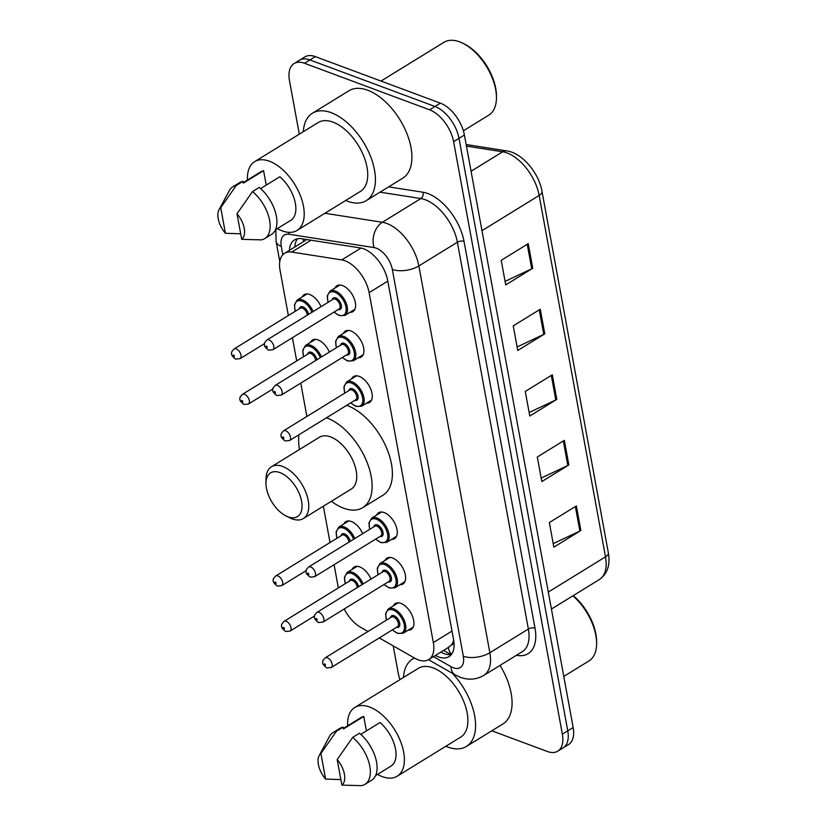 <?xml version="1.0" encoding="UTF-8"?>
<svg xmlns="http://www.w3.org/2000/svg" width="827" height="827" viewBox="0 0 827 827"><rect width="100%" height="100%" fill="white"/><g stroke="black" fill="none" stroke-linecap="round" stroke-linejoin="round"><path stroke-width="1.24" d="M343.794 523.998A15.206 8.373 58.4 0 1 345.779 521.661A15.206 8.373 58.4 0 1 351.351 521.506A15.206 8.373 58.4 0 1 362.691 533.694M310.466 342.399A15.206 8.373 58.4 0 1 312.451 340.062A15.206 8.373 58.4 0 1 318.013 339.897A15.206 8.373 58.4 0 1 329.363 352.095M302.134 296.996A15.206 8.373 58.4 0 1 304.119 294.66A15.206 8.373 58.4 0 1 309.68 294.505A15.206 8.373 58.4 0 1 321.031 306.693M352.126 569.4A15.206 8.373 58.4 0 1 354.111 567.064A15.206 8.373 58.4 0 1 359.683 566.898A15.206 8.373 58.4 0 1 371.023 579.096M343.298 333.467A15.206 8.373 58.4 0 1 345.283 331.131A15.206 8.373 58.4 0 1 350.844 330.965A15.206 8.373 58.4 0 1 362.453 343.815A15.206 8.373 58.4 0 1 361.223 357.026A15.206 8.373 58.4 0 1 358.246 357.75M334.966 288.065A15.206 8.373 58.4 0 1 336.951 285.728A15.206 8.373 58.4 0 1 342.512 285.563A15.206 8.373 58.4 0 1 354.121 298.413A15.206 8.373 58.4 0 1 352.891 311.634A15.206 8.373 58.4 0 1 349.914 312.348M376.626 515.066A15.206 8.373 58.4 0 1 378.611 512.73A15.206 8.373 58.4 0 1 384.173 512.564A15.206 8.373 58.4 0 1 395.792 525.414A15.206 8.373 58.4 0 1 394.551 538.625A15.206 8.373 58.4 0 1 391.574 539.349M351.63 378.869A15.206 8.373 58.4 0 1 353.615 376.533A15.206 8.373 58.4 0 1 359.176 376.368A15.206 8.373 58.4 0 1 370.796 389.207A15.206 8.373 58.4 0 1 369.555 402.429A15.206 8.373 58.4 0 1 366.578 403.152M384.958 560.468A15.206 8.373 58.4 0 1 386.943 558.132A15.206 8.373 58.4 0 1 392.505 557.967A15.206 8.373 58.4 0 1 404.124 570.816A15.206 8.373 58.4 0 1 402.894 584.027A15.206 8.373 58.4 0 1 399.906 584.751M393.29 605.871A15.206 8.373 58.4 0 1 395.275 603.534A15.206 8.373 58.4 0 1 400.837 603.369A15.206 8.373 58.4 0 1 412.456 616.208A15.206 8.373 58.4 0 1 411.226 629.43A15.206 8.373 58.4 0 1 408.238 630.153M379.283 637.937L414.854 658.23A28.511 15.692 -121.6 0 0 418.307 659.863A28.511 15.692 -121.6 0 0 428.748 659.564A28.511 15.692 -121.6 0 0 433.338 642.558L369.121 292.655A28.511 15.692 -121.6 0 0 341.747 259.916L291.755 252.08A28.511 15.692 -121.6 0 0 284.643 253.279A28.511 15.692 -121.6 0 0 280.053 270.284L288.354 315.532M448.244 647.469L451.418 644.915A9.5 5.231 -121.6 0 0 453.971 642.321M453.651 639.943A28.511 15.692 58.4 0 1 451.418 644.915M344.197 609.003A28.511 15.692 -121.6 0 0 360.624 627.279L367.994 631.487M292.427 337.695L296.697 360.923M300.759 383.097L306.879 416.467M323.357 506.227L330.025 542.533M334.087 564.696L338.357 587.925M435.405 655.46A28.511 15.692 -121.6 0 0 438.568 656.927A28.511 15.692 -121.6 0 0 448.999 656.628A28.511 15.692 -121.6 0 0 453.589 639.612L387.718 280.684A28.511 15.692 -121.6 0 0 360.334 247.935L301.607 238.734A28.511 15.692 -121.6 0 0 294.495 239.933A28.511 15.692 -121.6 0 0 289.419 250.333M451.397 654.457A28.511 15.692 58.4 0 1 443.975 653.599A28.511 15.692 58.4 0 1 440.812 652.131M400.01 679.608A28.511 15.692 58.4 0 1 398.211 673.075L393.218 645.887M299.302 134.16L289.471 80.581A28.511 15.692 58.4 0 1 294.061 63.576A28.511 15.692 58.4 0 1 304.491 63.266L429.554 109.805A28.511 15.692 58.4 0 1 453.599 141.655L562.35 734.159A28.511 15.692 58.4 0 1 557.76 751.164A28.511 15.692 58.4 0 1 547.319 751.474L491.796 730.81M294.061 63.576L304.874 56.918A28.511 15.692 58.4 0 1 315.304 56.608L440.367 103.148A28.511 15.692 58.4 0 1 464.412 135.008L573.163 727.502L567.756 730.83A28.511 15.692 58.4 0 1 563.166 747.835A28.511 15.692 58.4 0 0 567.756 730.83L459.006 138.336L567.756 730.83L562.35 734.159M440.367 103.148L434.961 106.476A28.511 15.692 58.4 0 1 459.006 138.336A28.511 15.692 58.4 0 0 434.961 106.476L309.898 59.937L434.961 106.476L429.554 109.805M299.467 60.247A28.511 15.692 58.4 0 1 309.898 59.937A28.511 15.692 58.4 0 0 299.467 60.247M294.825 247.004A28.511 15.692 58.4 0 1 297.503 238.765M528.236 243.676L501.214 260.319L505.721 284.912L532.753 268.268L528.236 243.676M505.08 281.397L531.73 268.816A7.608 3.659 -10.4 0 0 532.753 268.268M540.269 309.236L513.236 325.879L517.754 350.472L544.786 333.829L540.269 309.236M517.113 346.958L543.763 334.377A7.608 3.659 -10.4 0 0 544.786 333.829M576.367 505.917L549.335 522.561L553.852 547.143L580.874 530.5L576.367 505.917M553.211 543.639L579.861 531.058A7.608 3.659 -10.4 0 0 580.874 530.5M564.334 440.357L537.302 457L541.819 481.583L568.842 464.95L564.334 440.357M541.178 478.078L567.829 465.498A7.608 3.659 -10.4 0 0 568.842 464.95M552.302 374.796L525.269 391.44L529.787 416.022L556.809 399.389L552.302 374.796M529.146 412.518L555.796 399.937A7.608 3.659 -10.4 0 0 556.809 399.389M573.163 727.502A28.511 15.692 58.4 0 1 568.573 744.507L557.76 751.164M573.245 595.616A40.874 22.494 58.4 0 1 596.629 642.062L596.618 643.757A42.777 23.549 58.4 0 1 588.958 660.928L563.787 676.434M572.925 595.812A42.777 23.549 58.4 0 1 596.618 643.757M452.421 673.343A51.326 28.252 58.4 0 1 466.418 746.43A51.326 28.252 58.4 0 1 447.624 746.977A51.326 28.252 58.4 0 1 445.846 746.264M500.015 665.394A51.326 28.252 58.4 0 1 502.909 723.966L466.418 746.43M347.629 725.817A40.399 22.236 58.4 0 1 354.814 707.436A40.399 22.236 58.4 0 1 369.597 707.013A40.399 22.236 58.4 0 1 400.444 741.126A40.399 22.236 58.4 0 1 397.167 776.233A40.399 22.236 58.4 0 1 382.384 776.667A40.399 22.236 58.4 0 1 377.525 774.382M354.814 707.436L418.328 668.33A40.399 22.236 58.4 0 1 433.11 667.896A40.399 22.236 58.4 0 1 463.957 702.02A40.399 22.236 58.4 0 1 460.691 737.126L397.167 776.233M319.191 755.547A19.011 10.462 58.4 0 1 320.907 753.469L325.6 779.065A19.011 10.462 58.4 0 1 319.191 755.547L329.435 736.485A30.413 16.747 58.4 0 1 333.012 732.577A30.413 16.747 58.4 0 1 336.393 731.306L343.143 727.15L343.474 728.938L363.746 716.461L366.402 730.913M343.381 728.432L361.037 717.557A28.511 15.692 58.4 0 1 363.746 716.461M340.869 779.603L325.6 779.065M320.907 753.469L336.393 731.306M333.012 732.577L339.773 728.422A30.413 16.747 58.4 0 1 343.143 727.15M360.779 734.376L380.027 722.519A28.511 15.692 58.4 0 1 395.027 746.812A28.511 15.692 58.4 0 1 390.944 766.122L375.634 775.55M403.483 677.468A51.326 28.252 58.4 0 1 412.59 659.026A51.326 28.252 58.4 0 1 414.492 658.023M337.189 759.537A19.011 10.462 58.4 0 1 341.882 785.123L337.189 759.537L352.674 737.374A30.413 16.747 58.4 0 1 369.173 763.404A30.413 16.747 58.4 0 1 364.914 784.378A30.413 16.747 58.4 0 1 361.533 785.65L341.882 785.123M352.674 737.374L359.435 733.208A30.413 16.747 58.4 0 1 375.934 759.248A30.413 16.747 58.4 0 1 371.664 780.223L364.914 784.378M279.95 472.61A25.668 14.131 58.4 0 1 301.597 501.286A25.668 14.131 58.4 0 1 288.075 516.865A25.668 14.131 58.4 0 1 286.194 516.058A25.668 14.131 58.4 0 1 265.963 483.195A25.668 14.131 58.4 0 1 279.95 472.61M265.963 483.195L266.005 478.978A30.413 16.747 58.4 0 1 271.442 466.759A30.413 16.747 58.4 0 1 282.576 466.438A30.413 16.747 58.4 0 1 305.804 492.127A30.413 16.747 58.4 0 1 303.344 518.56A30.413 16.747 58.4 0 1 292.2 518.88A30.413 16.747 58.4 0 1 289.977 517.919L286.194 516.058M303.344 518.56L351.31 489.015A30.413 16.747 -121.6 0 0 353.78 462.582A30.413 16.747 -121.6 0 0 330.552 436.894A30.413 16.747 -121.6 0 0 319.418 437.225L271.442 466.759M326.448 417.811A52.277 28.78 58.4 0 1 327.089 418.048A52.277 28.78 58.4 0 1 367.012 462.2A52.277 28.78 58.4 0 1 362.774 507.633A52.277 28.78 58.4 0 1 343.639 508.192A52.277 28.78 58.4 0 1 331.379 501.296M346.72 405.333A52.277 28.78 58.4 0 1 347.361 405.571A52.277 28.78 58.4 0 1 387.284 449.712A52.277 28.78 58.4 0 1 383.046 495.156L362.774 507.633M299.488 449.495A52.277 28.78 58.4 0 1 298.929 434.764M380.999 81.056L443.944 42.301A42.777 23.549 58.4 0 1 459.595 41.846A42.777 23.549 58.4 0 1 462.727 43.2L464.236 43.955A40.874 22.494 58.4 0 1 496.458 96.283L496.448 97.968A42.777 23.549 58.4 0 1 488.788 115.149L463.389 130.79M462.727 43.2A42.777 23.549 58.4 0 1 496.448 97.968M303.313 131.689A51.326 28.252 58.4 0 1 312.42 113.237A51.326 28.252 58.4 0 1 331.213 112.689A51.326 28.252 58.4 0 1 370.403 156.034A51.326 28.252 58.4 0 1 366.247 200.651A51.326 28.252 58.4 0 1 347.454 201.199A51.326 28.252 58.4 0 1 345.676 200.485M312.42 113.237L348.911 90.774A51.326 28.252 58.4 0 1 367.705 90.226A51.326 28.252 58.4 0 1 406.894 133.571A51.326 28.252 58.4 0 1 402.739 178.187L366.247 200.651M247.459 180.028A40.399 22.236 58.4 0 1 254.644 161.658A40.399 22.236 58.4 0 1 269.426 161.224A40.399 22.236 58.4 0 1 300.273 195.337A40.399 22.236 58.4 0 1 296.996 230.454A40.399 22.236 58.4 0 1 282.214 230.878A40.399 22.236 58.4 0 1 277.355 228.593M254.644 161.658L318.157 122.551A40.399 22.236 58.4 0 1 332.94 122.117A40.399 22.236 58.4 0 1 363.787 156.231A40.399 22.236 58.4 0 1 360.52 191.337L296.996 230.454M219.021 209.758A19.011 10.462 58.4 0 1 220.737 207.691L225.43 233.276A19.011 10.462 58.4 0 1 219.021 209.758L229.265 190.696A30.413 16.747 58.4 0 1 232.842 186.799A30.413 16.747 58.4 0 1 236.222 185.527L242.973 181.361L243.303 183.16L263.575 170.672L266.232 185.124M243.21 182.643L260.867 171.768A28.511 15.692 58.4 0 1 263.575 170.672M240.698 233.814L225.43 233.276M220.737 207.691L236.222 185.527M232.842 186.799L239.603 182.633A30.413 16.747 58.4 0 1 242.973 181.361M260.608 188.587L279.857 176.73A28.511 15.692 58.4 0 1 294.857 201.023A28.511 15.692 58.4 0 1 290.773 220.333L275.463 229.761M237.018 213.748A19.011 10.462 58.4 0 1 241.711 239.334L237.018 213.748L252.504 191.585A30.413 16.747 58.4 0 1 269.002 217.615A30.413 16.747 58.4 0 1 264.743 238.589A30.413 16.747 58.4 0 1 261.363 239.861L241.711 239.334M252.504 191.585L259.264 187.419A30.413 16.747 58.4 0 1 275.763 213.459A30.413 16.747 58.4 0 1 271.494 234.434L264.743 238.589M448.265 647.551A28.511 16.778 119.7 0 0 451.49 654.343M303.333 239.003A28.511 21.543 98.9 0 0 303.499 241.67M452.018 631.053L433.338 642.558M311.035 240.212L291.755 252.08M360.996 248.059L341.747 259.916M387.801 281.149L369.121 292.655M433.462 656.659L450.984 666.665A19.011 10.462 -121.6 0 0 453.299 667.761A19.011 10.462 -121.6 0 0 463.316 656.214L392.318 269.416A19.011 10.462 -121.6 0 0 376.285 248.172A19.011 10.462 -121.6 0 0 374.073 247.583L289.099 234.268A19.011 10.462 -121.6 0 0 281.294 246.405L282.824 254.768M324.887 213.273L382.363 222.277A38.021 20.933 58.4 0 1 386.798 223.466A38.021 20.933 58.4 0 1 418.865 265.943L489.853 652.741A38.021 20.933 58.4 0 1 483.733 675.421L522.25 651.707A38.021 20.933 -121.6 0 0 528.37 629.027L457.383 242.228A38.021 20.933 -121.6 0 0 425.305 199.752A38.021 20.933 -121.6 0 0 420.871 198.563L380.027 192.164M388.638 186.861L422.948 192.236A42.777 23.549 58.4 0 1 464.009 241.36L535.007 628.158A4.755 2.285 -10.4 0 0 528.37 629.027L489.853 652.741A19.011 9.149 169.6 0 1 463.316 656.214M422.948 192.236A4.755 3.587 -81.1 0 1 420.871 198.563L382.363 222.277A19.011 14.359 98.9 0 0 374.073 247.583M535.007 628.158A42.777 23.549 58.4 0 1 516.441 655.284M453.599 141.655L464.412 135.008M304.491 63.266L315.304 56.608M392.318 269.416A19.011 9.149 169.6 0 0 418.865 265.943L457.383 242.228A4.755 2.285 -10.4 0 1 464.009 241.36M288.602 232.335A19.011 14.359 98.9 0 0 289.099 234.268M281.294 246.405A19.011 9.149 169.6 0 1 276.115 241.515L279.795 261.57M450.984 666.665A19.011 11.185 119.7 0 0 455.077 674.853L428.52 659.698M466.17 144.539L506.744 150.896A9.5 7.185 98.9 0 0 502.661 151.786L466.459 146.121M506.744 150.896C522.23 152.933 538.811 172.843 541.995 191.316A9.5 4.569 169.6 0 1 539.163 195.451A38.021 20.933 -121.6 0 0 502.661 151.786L471.07 171.241M548.301 592.06L605.498 556.85A9.5 4.569 -10.4 0 0 608.331 552.705C610.419 564.986 607.432 573.928 599.379 579.531A38.021 20.933 -121.6 0 0 605.498 556.85L539.163 195.451L481.976 230.671M551.299 375.417L555.796 399.937M563.332 440.977L567.829 465.498M575.365 506.537L579.861 531.058M539.266 309.856L543.763 334.377M527.233 244.296L531.73 268.816M386.354 620.188L385.599 613.717L388.339 608.92A14.255 7.846 58.4 0 1 393.559 608.765A14.255 7.846 58.4 0 1 404.444 620.808A14.255 7.846 58.4 0 1 403.287 633.193L413.2 627.093M392.494 629.802A13.304 7.329 -121.6 0 0 397.249 632.944A13.304 7.329 -121.6 0 0 404.258 624.871A13.304 7.329 -121.6 0 0 393.032 609.995A13.304 7.329 -121.6 0 0 386.509 620.085M390.54 617.604A6.657 3.659 58.4 0 1 394.086 615.733A6.657 3.659 58.4 0 1 399.658 622.958A6.657 3.659 58.4 0 1 396.526 627.321M397.456 626.742A5.706 3.143 -121.6 0 0 397.911 621.79A5.706 3.143 -121.6 0 0 393.559 616.973A5.706 3.143 -121.6 0 0 391.471 617.035L325.259 657.806A5.706 3.143 58.4 0 1 327.347 657.744A5.706 3.143 58.4 0 1 331.699 662.561A5.706 3.143 58.4 0 1 331.234 667.523L397.456 626.742M324.722 663.926A0.951 0.527 -121.6 0 0 325.021 665.559A0.951 0.527 -121.6 0 0 324.722 663.926M378.022 574.786L377.267 568.314L380.007 563.518A14.255 7.846 58.4 0 1 385.227 563.363A14.255 7.846 58.4 0 1 396.112 575.406A14.255 7.846 58.4 0 1 394.955 587.801L404.868 581.691M384.162 584.4A13.304 7.329 -121.6 0 0 388.917 587.542A13.304 7.329 -121.6 0 0 395.926 579.469A13.304 7.329 -121.6 0 0 384.7 564.603A13.304 7.329 -121.6 0 0 378.177 574.682M382.208 572.201A6.657 3.659 58.4 0 1 385.754 570.341A6.657 3.659 58.4 0 1 391.326 577.556A6.657 3.659 58.4 0 1 388.194 581.919M389.124 581.35A5.706 3.143 -121.6 0 0 389.579 576.388A5.706 3.143 -121.6 0 0 385.227 571.571A5.706 3.143 -121.6 0 0 383.139 571.633L316.927 612.404A5.706 3.143 58.4 0 1 319.015 612.342A5.706 3.143 58.4 0 1 323.367 617.159A5.706 3.143 58.4 0 1 322.902 622.121L389.124 581.35M316.39 618.524A0.951 0.527 -121.6 0 0 316.689 620.157A0.951 0.527 -121.6 0 0 316.39 618.524M369.69 529.383L368.935 522.912L371.674 518.115A14.255 7.846 58.4 0 1 376.895 517.96A14.255 7.846 58.4 0 1 387.78 530.004A14.255 7.846 58.4 0 1 386.623 542.398L396.536 536.289M375.83 538.997A13.304 7.329 -121.6 0 0 380.575 542.15A13.304 7.329 -121.6 0 0 387.594 534.066A13.304 7.329 -121.6 0 0 376.368 519.201A13.304 7.329 -121.6 0 0 369.845 529.29M373.876 526.809A6.657 3.659 58.4 0 1 377.422 524.938A6.657 3.659 58.4 0 1 382.994 532.154A6.657 3.659 58.4 0 1 379.862 536.516M380.792 535.948A5.706 3.143 -121.6 0 0 381.247 530.986A5.706 3.143 -121.6 0 0 376.895 526.168A5.706 3.143 -121.6 0 0 374.807 526.23L308.595 567.002A5.706 3.143 58.4 0 1 310.683 566.95A5.706 3.143 58.4 0 1 315.035 571.757A5.706 3.143 58.4 0 1 314.57 576.719L380.792 535.948M308.047 573.121A0.951 0.527 -121.6 0 0 308.357 574.765A0.951 0.527 -121.6 0 0 308.047 573.121M344.694 393.187L343.939 386.716L346.678 381.919A14.255 7.846 58.4 0 1 351.899 381.764A14.255 7.846 58.4 0 1 362.784 393.807A14.255 7.846 58.4 0 1 361.626 406.202L371.54 400.092M350.834 402.801A13.304 7.329 -121.6 0 0 355.579 405.943A13.304 7.329 -121.6 0 0 362.598 397.87A13.304 7.329 -121.6 0 0 351.372 383.004A13.304 7.329 -121.6 0 0 344.849 393.083M348.88 390.602A6.657 3.659 58.4 0 1 352.426 388.731A6.657 3.659 58.4 0 1 357.998 395.957A6.657 3.659 58.4 0 1 354.866 400.32M355.796 399.741A5.706 3.143 -121.6 0 0 356.251 394.789A5.706 3.143 -121.6 0 0 351.899 389.972A5.706 3.143 -121.6 0 0 349.811 390.034L283.589 430.805A5.706 3.143 58.4 0 1 285.677 430.743A5.706 3.143 58.4 0 1 290.039 435.56A5.706 3.143 58.4 0 1 289.574 440.522L355.796 399.741M283.051 436.925A0.951 0.527 -121.6 0 0 283.351 438.558A0.951 0.527 -121.6 0 0 283.051 436.925M336.362 347.785L335.597 341.313L338.346 336.517A14.255 7.846 58.4 0 1 343.567 336.362A14.255 7.846 58.4 0 1 354.452 348.405A14.255 7.846 58.4 0 1 353.294 360.799L363.208 354.69M342.502 357.398A13.304 7.329 -121.6 0 0 347.247 360.541A13.304 7.329 -121.6 0 0 354.266 352.467A13.304 7.329 -121.6 0 0 343.04 337.602A13.304 7.329 -121.6 0 0 336.517 347.681M340.548 345.2A6.657 3.659 58.4 0 1 344.094 343.339A6.657 3.659 58.4 0 1 349.666 350.555A6.657 3.659 58.4 0 1 346.523 354.917M347.454 354.349A5.706 3.143 -121.6 0 0 347.919 349.387A5.706 3.143 -121.6 0 0 343.567 344.57A5.706 3.143 -121.6 0 0 341.479 344.632L275.257 385.403A5.706 3.143 58.4 0 1 277.345 385.341A5.706 3.143 58.4 0 1 281.707 390.158A5.706 3.143 58.4 0 1 281.242 395.12L347.454 354.349M274.719 391.522A0.951 0.527 -121.6 0 0 275.019 393.156A0.951 0.527 -121.6 0 0 274.719 391.522M328.03 302.382L327.265 295.911L330.014 291.114A14.255 7.846 58.4 0 1 335.235 290.959A14.255 7.846 58.4 0 1 346.12 303.002A14.255 7.846 58.4 0 1 344.962 315.397L354.876 309.288M334.17 311.996A13.304 7.329 -121.6 0 0 338.915 315.149A13.304 7.329 -121.6 0 0 345.934 307.065A13.304 7.329 -121.6 0 0 334.708 292.2A13.304 7.329 -121.6 0 0 328.185 302.289M332.216 299.808A6.657 3.659 58.4 0 1 335.762 297.937A6.657 3.659 58.4 0 1 341.334 305.153A6.657 3.659 58.4 0 1 338.191 309.515M339.122 308.947A5.706 3.143 -121.6 0 0 339.587 303.985A5.706 3.143 -121.6 0 0 335.235 299.167A5.706 3.143 -121.6 0 0 333.147 299.229L266.925 340A5.706 3.143 58.4 0 1 269.013 339.949A5.706 3.143 58.4 0 1 273.375 344.756A5.706 3.143 58.4 0 1 272.91 349.718L339.122 308.947M266.387 346.12A0.951 0.527 -121.6 0 0 266.687 347.764A0.951 0.527 -121.6 0 0 266.387 346.12M357.088 566.35L347.175 572.449A14.255 7.846 58.4 0 1 352.395 572.294A14.255 7.846 58.4 0 1 363.125 583.955M361.988 584.658A13.304 7.329 -121.6 0 0 351.868 573.535A13.304 7.329 -121.6 0 0 345.355 583.624M349.376 581.143A6.657 3.659 58.4 0 1 352.922 579.272A6.657 3.659 58.4 0 1 358.546 586.777M357.295 587.542A5.706 3.143 -121.6 0 0 352.395 580.502A5.706 3.143 -121.6 0 0 350.307 580.564L284.095 621.335A5.706 3.143 58.4 0 1 286.183 621.273A5.706 3.143 58.4 0 1 290.535 626.091A5.706 3.143 58.4 0 1 290.07 631.053L285.573 631.466C282.255 628.809 280.953 626.845 281.666 625.574C281.108 625.036 281.914 623.62 284.095 621.335M283.857 629.099A0.951 0.527 -121.6 0 0 283.558 627.455A0.951 0.527 -121.6 0 0 283.857 629.099M348.756 520.948L338.843 527.047A14.255 7.846 58.4 0 1 344.063 526.902A14.255 7.846 58.4 0 1 354.793 538.553M353.656 539.256A13.304 7.329 -121.6 0 0 343.536 528.133A13.304 7.329 -121.6 0 0 337.023 538.222M341.044 535.741A6.657 3.659 58.4 0 1 344.59 533.87A6.657 3.659 58.4 0 1 350.214 541.375M348.963 542.15A5.706 3.143 -121.6 0 0 344.063 535.11A5.706 3.143 -121.6 0 0 341.975 535.162L275.763 575.943A5.706 3.143 58.4 0 1 277.851 575.881A5.706 3.143 58.4 0 1 282.203 580.699A5.706 3.143 58.4 0 1 281.738 585.65L277.241 586.064C273.923 583.407 272.621 581.443 273.334 580.172C272.776 579.634 273.582 578.218 275.763 575.943M275.525 583.697A0.951 0.527 -121.6 0 0 275.226 582.053A0.951 0.527 -121.6 0 0 275.525 583.697M315.428 339.349L305.514 345.448A14.255 7.846 58.4 0 1 310.735 345.293A14.255 7.846 58.4 0 1 321.465 356.954M320.328 357.657A13.304 7.329 -121.6 0 0 310.208 346.534A13.304 7.329 -121.6 0 0 303.685 356.623M307.716 354.142A6.657 3.659 58.4 0 1 311.262 352.271A6.657 3.659 58.4 0 1 316.886 359.776M315.635 360.541A5.706 3.143 -121.6 0 0 310.735 353.501A5.706 3.143 -121.6 0 0 308.647 353.563L242.435 394.334A5.706 3.143 58.4 0 1 244.523 394.283A5.706 3.143 58.4 0 1 248.875 399.09A5.706 3.143 58.4 0 1 248.41 404.052L243.913 404.465C240.595 401.808 239.292 399.844 240.006 398.573C239.437 398.035 240.254 396.619 242.435 394.334M242.197 402.098A0.951 0.527 -121.6 0 0 241.897 400.454A0.951 0.527 -121.6 0 0 242.197 402.098M307.096 293.947L297.182 300.046A14.255 7.846 58.4 0 1 302.403 299.901A14.255 7.846 58.4 0 1 313.133 311.552M311.996 312.255A13.304 7.329 -121.6 0 0 301.876 301.131A13.304 7.329 -121.6 0 0 295.353 311.221M299.384 308.74A6.657 3.659 58.4 0 1 302.93 306.869A6.657 3.659 58.4 0 1 308.554 314.374M307.303 315.149A5.706 3.143 -121.6 0 0 302.403 308.109A5.706 3.143 -121.6 0 0 300.315 308.161L234.103 348.942A5.706 3.143 58.4 0 1 236.191 348.88A5.706 3.143 58.4 0 1 240.543 353.698A5.706 3.143 58.4 0 1 240.078 358.649L235.581 359.073C232.263 356.406 230.96 354.442 231.674 353.17C231.105 352.633 231.922 351.217 234.103 348.942M233.865 356.695A0.951 0.527 -121.6 0 0 233.555 355.052A0.951 0.527 -121.6 0 0 233.865 356.695M443.592 650.425L450.818 654.55M449.133 647.014L428.748 659.564M305.876 240.202L284.643 253.279M455.077 674.853L460.184 677.251C468.433 680.29 476.29 679.68 483.733 675.421M275.825 229.534L276.115 241.515M541.995 191.316L608.331 552.705M599.379 579.531L551.423 609.054M412.59 659.026L414.348 657.941M392.339 629.895L397.591 633.42L403.287 633.193M325.259 657.806C323.078 660.091 322.261 661.497 322.83 662.045C322.117 663.316 323.419 665.28 326.737 667.937L331.234 667.523M388.339 608.92L398.252 602.811M383.997 584.493L389.259 588.018L394.955 587.801M316.927 612.404C314.746 614.688 313.929 616.094 314.498 616.642C313.784 617.914 315.087 619.878 318.405 622.535L322.902 622.121M380.007 563.518L389.92 557.408M375.665 539.101L380.927 542.626L386.623 542.398M308.595 567.002C306.414 569.286 305.597 570.702 306.166 571.24C305.452 572.511 306.755 574.476 310.073 577.132L314.57 576.719M371.674 518.115L381.588 512.016M350.669 402.894L355.93 406.419L361.626 406.202M283.589 430.805C281.407 433.09 280.601 434.495 281.17 435.043C280.456 436.315 281.759 438.279 285.077 440.936L289.574 440.522M346.678 381.919L356.592 375.809M342.337 357.502L347.598 361.017L353.294 360.799M275.257 385.403C273.075 387.687 272.269 389.093 272.838 389.641C272.124 390.913 273.427 392.877 276.745 395.533L281.242 395.12M338.346 336.517L348.26 330.407M334.005 312.099L339.266 315.625L344.962 315.397M266.925 340C264.743 342.285 263.937 343.701 264.506 344.239C263.792 345.51 265.095 347.474 268.413 350.131L272.91 349.718M330.014 291.114L339.928 285.015M290.07 631.053L314.56 615.97M347.175 572.449L344.435 577.246L345.19 583.717M281.738 585.65L306.228 570.578M338.843 527.047L336.103 531.854L336.858 538.315M248.41 404.052L272.9 388.969M305.514 345.448L302.775 350.245L303.53 356.716M240.078 358.649L264.568 343.577M297.182 300.046L294.443 304.853L295.198 311.314"/></g></svg>
